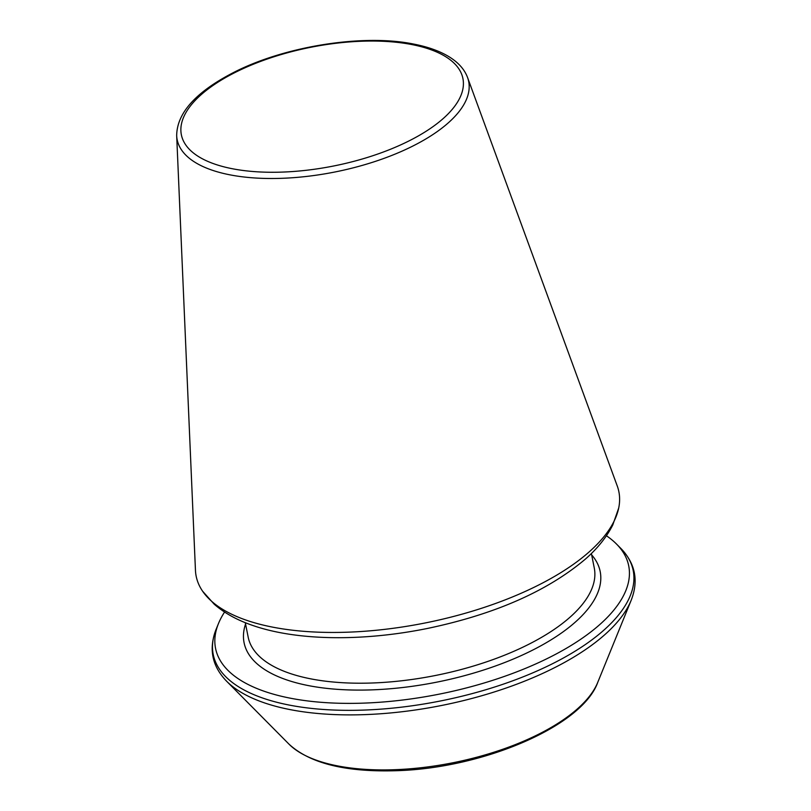 <?xml version="1.0" encoding="UTF-8"?>
<svg xmlns="http://www.w3.org/2000/svg" width="811" height="811" viewBox="0 0 811 811"><rect width="100%" height="100%" fill="white"/><g stroke="black" fill="none" stroke-linecap="round" stroke-linejoin="round"><path stroke-width="1.22" d="M617.262 486.012A215.533 90.751 168.7 0 1 618.692 508.081A215.533 90.751 168.7 0 1 425.299 622.939A215.533 90.751 168.7 0 1 202.618 591.229A215.533 90.751 168.7 0 1 195.451 570.295L176.676 135.63A148.636 62.579 -11.3 0 0 335.176 171.942A148.636 62.579 -11.3 0 0 467.562 77.511L617.262 486.012M224.576 612.052A210.657 88.693 -11.3 0 0 218.463 623.568A210.657 88.693 -11.3 0 0 439.511 694.084A210.657 88.693 -11.3 0 0 616.492 544.029A210.657 88.693 -11.3 0 0 606.425 535.757M233.203 73.446A143.567 60.45 -11.3 0 0 271.523 172.267A143.567 60.45 -11.3 0 0 461.672 74.257A143.567 60.45 -11.3 0 0 233.203 73.446M216.162 629.214A214.145 90.163 -11.3 0 0 440.87 700.897A214.145 90.163 -11.3 0 0 620.78 548.358C635.358 563.452 638.815 580.767 631.161 600.302A214.145 90.163 -11.3 0 1 441.782 705.438A214.145 90.163 -11.3 0 1 226.543 681.149C211.965 666.054 208.508 648.739 216.162 629.214L218.463 623.568M226.543 681.149L289.02 744.174A163.366 68.783 -11.3 0 0 453.227 762.705A163.366 68.783 -11.3 0 0 597.697 682.487L631.161 600.302M245.561 624.014A181.583 76.457 -11.3 0 0 437.119 682.081A181.583 76.457 -11.3 0 0 591.645 554.866M245.287 622.676L248.176 637.132A176.463 74.298 -11.3 0 0 435.781 675.421A176.463 74.298 -11.3 0 0 594.27 567.984L591.381 553.518M618.692 508.081L612.781 524.95C606.689 537.004 597.636 548.327 585.623 558.901C547.648 591.057 495.126 614.191 428.056 628.322C363.156 641.592 296.735 640.943 252.251 625.281C237.126 620.101 224.465 613.096 214.256 604.256L202.618 591.229M176.676 135.63C176.92 113.358 195.289 92.626 231.774 73.446C282.826 46.491 362.943 33.535 413.853 44.108C427.853 46.845 439.45 50.981 448.655 56.506C458.185 62.285 464.48 69.28 467.562 77.511M616.492 544.029L620.78 548.358M289.02 744.174C310.096 763.557 346.236 772.386 397.431 770.673C483.822 767.966 582.136 726.027 597.697 682.487"/></g></svg>

